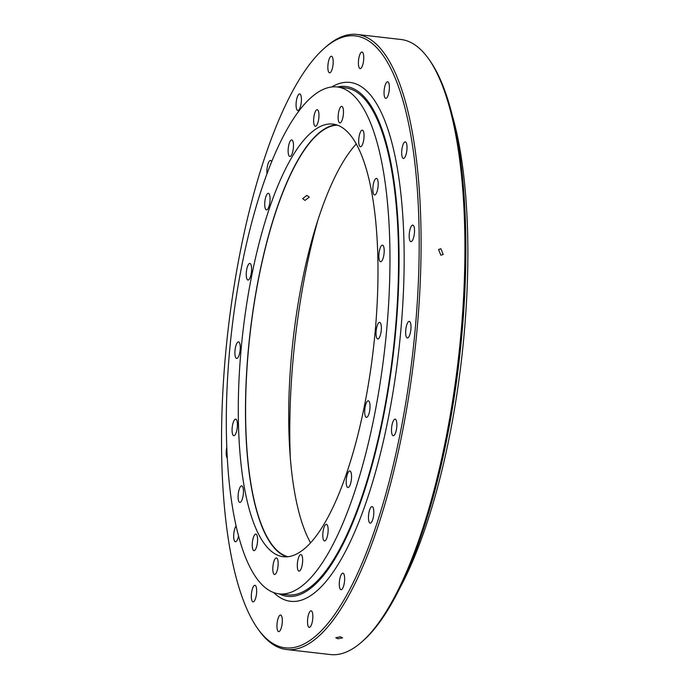 <?xml version="1.0" encoding="UTF-8"?>
<svg xmlns="http://www.w3.org/2000/svg" width="689" height="689" viewBox="0 0 689 689"><rect width="100%" height="100%" fill="white"/><g stroke="black" fill="none" stroke-linecap="round" stroke-linejoin="round"><path stroke-width="1.03" d="M440.9 248.738L443.199 254.474L440.848 255.214L438.548 249.47L440.9 248.738M340.28 636.774L342.597 637.833L338.084 638.806L335.767 637.781L340.28 636.774M286.503 649.52L330.341 654.55A309.55 93.489 -83.5 0 0 354.602 647.496A309.55 93.489 -83.5 0 0 361.579 642.088A309.55 93.489 -83.5 0 0 458.504 357.669A309.55 93.489 -83.5 0 0 428.515 58.694A309.55 93.489 -83.5 0 0 400.912 39.48L357.074 34.45A309.55 93.489 96.5 0 1 418.369 313.917A309.55 93.489 96.5 0 1 310.773 642.467A309.55 93.489 96.5 0 1 286.503 649.52A309.55 93.489 96.5 0 1 258.9 630.306L257.772 628.73A308.035 93.024 -83.5 0 0 309.387 640.83A308.035 93.024 -83.5 0 0 418.611 275.798A308.035 93.024 -83.5 0 0 331.323 42.813A308.035 93.024 -83.5 0 0 324.381 48.196A308.035 93.024 -83.5 0 0 227.93 331.22A308.035 93.024 -83.5 0 0 257.772 628.73M324.381 48.196L325.837 46.912A309.55 93.489 96.5 0 1 332.813 41.504A309.55 93.489 96.5 0 1 357.074 34.45M386.417 98.157A8.346 2.523 -83.5 0 0 389.319 89.294A8.346 2.523 -83.5 0 0 387.666 81.767A8.346 2.523 -83.5 0 0 387.011 81.957A8.346 2.523 -83.5 0 0 384.109 90.81A8.346 2.523 -83.5 0 0 385.762 98.346A8.346 2.523 -83.5 0 0 386.417 98.157M404.047 158.255A8.346 2.523 -83.5 0 0 406.949 149.401A8.346 2.523 -83.5 0 0 405.296 141.865A8.346 2.523 -83.5 0 0 404.641 142.055A8.346 2.523 -83.5 0 0 401.747 150.917A8.346 2.523 -83.5 0 0 403.401 158.453A8.346 2.523 -83.5 0 0 404.047 158.255M411.557 241.477A8.346 2.523 -83.5 0 0 414.459 232.624A8.346 2.523 -83.5 0 0 412.806 225.088A8.346 2.523 -83.5 0 0 412.151 225.277A8.346 2.523 -83.5 0 0 409.249 234.131A8.346 2.523 -83.5 0 0 410.902 241.667A8.346 2.523 -83.5 0 0 411.557 241.477M408.026 337.774A8.346 2.523 -83.5 0 0 410.928 328.92A8.346 2.523 -83.5 0 0 409.275 321.384A8.346 2.523 -83.5 0 0 408.62 321.574A8.346 2.523 -83.5 0 0 405.718 330.436A8.346 2.523 -83.5 0 0 407.371 337.972A8.346 2.523 -83.5 0 0 408.026 337.774M393.884 435.543A8.346 2.523 -83.5 0 0 396.786 426.68A8.346 2.523 -83.5 0 0 395.133 419.153A8.346 2.523 -83.5 0 0 394.478 419.343A8.346 2.523 -83.5 0 0 391.576 428.196A8.346 2.523 -83.5 0 0 393.23 435.732A8.346 2.523 -83.5 0 0 393.884 435.543M370.837 522.977A8.346 2.523 -83.5 0 0 373.739 514.123A8.346 2.523 -83.5 0 0 372.086 506.587A8.346 2.523 -83.5 0 0 371.431 506.777A8.346 2.523 -83.5 0 0 368.529 515.639A8.346 2.523 -83.5 0 0 370.182 523.166A8.346 2.523 -83.5 0 0 370.837 522.977M341.666 589.543A8.346 2.523 -83.5 0 0 344.569 580.689A8.346 2.523 -83.5 0 0 342.915 573.153A8.346 2.523 -83.5 0 0 342.261 573.343A8.346 2.523 -83.5 0 0 339.358 582.196A8.346 2.523 -83.5 0 0 341.012 589.732A8.346 2.523 -83.5 0 0 341.666 589.543M309.886 627.205A8.346 2.523 -83.5 0 0 312.789 618.343A8.346 2.523 -83.5 0 0 311.135 610.816A8.346 2.523 -83.5 0 0 310.481 611.005A8.346 2.523 -83.5 0 0 307.587 619.859A8.346 2.523 -83.5 0 0 309.232 627.395A8.346 2.523 -83.5 0 0 309.886 627.205M279.338 631.425A8.346 2.523 -83.5 0 0 282.24 622.563A8.346 2.523 -83.5 0 0 280.587 615.027A8.346 2.523 -83.5 0 0 279.932 615.217A8.346 2.523 -83.5 0 0 277.03 624.079A8.346 2.523 -83.5 0 0 278.683 631.615A8.346 2.523 -83.5 0 0 279.338 631.425M253.698 601.686A8.346 2.523 -83.5 0 0 256.601 592.833A8.346 2.523 -83.5 0 0 254.947 585.297A8.346 2.523 -83.5 0 0 254.293 585.486A8.346 2.523 -83.5 0 0 251.39 594.34A8.346 2.523 -83.5 0 0 253.044 601.876A8.346 2.523 -83.5 0 0 253.698 601.686M236 526.06A8.346 2.523 -83.5 0 0 233.7 535.25A8.346 2.523 -83.5 0 0 235.414 541.778A8.346 2.523 -83.5 0 0 236.069 541.588A8.346 2.523 -83.5 0 0 238.48 536.18M271.699 161.855A8.346 2.523 -83.5 0 0 270.527 160.468A8.346 2.523 -83.5 0 0 269.873 160.658A8.346 2.523 -83.5 0 0 267.039 173.852M298.449 110.3A8.346 2.523 -83.5 0 0 301.351 101.438A8.346 2.523 -83.5 0 0 299.698 93.911A8.346 2.523 -83.5 0 0 299.043 94.1A8.346 2.523 -83.5 0 0 296.141 102.954A8.346 2.523 -83.5 0 0 297.794 110.49A8.346 2.523 -83.5 0 0 298.449 110.3M360.778 68.418A8.346 2.523 -83.5 0 0 363.68 59.564A8.346 2.523 -83.5 0 0 362.026 52.028A8.346 2.523 -83.5 0 0 361.372 52.218A8.346 2.523 -83.5 0 0 358.469 61.08A8.346 2.523 -83.5 0 0 360.123 68.607A8.346 2.523 -83.5 0 0 360.778 68.418M330.229 72.638A8.346 2.523 -83.5 0 0 333.123 63.784A8.346 2.523 -83.5 0 0 331.478 56.248A8.346 2.523 -83.5 0 0 330.823 56.438A8.346 2.523 -83.5 0 0 327.921 65.291A8.346 2.523 -83.5 0 0 329.575 72.827A8.346 2.523 -83.5 0 0 330.229 72.638M317.595 221.178A258.719 78.133 -83.5 0 0 290.345 458.71M452.759 117.027A296.279 89.475 96.5 0 1 398.406 590.766M226.733 447.592A8.346 2.523 -83.5 0 0 227.232 458.125M428.515 58.694L429.643 60.27A308.035 93.024 96.5 0 1 459.485 357.78A308.035 93.024 96.5 0 1 363.034 640.804L361.579 642.088M306.932 195.4L309.292 197.132L305.012 200.404L302.635 198.647L306.932 195.4M361.07 146.576A8.346 2.523 -83.5 0 0 363.973 137.714A8.346 2.523 -83.5 0 0 362.319 130.178A8.346 2.523 -83.5 0 0 361.665 130.367A8.346 2.523 -83.5 0 0 358.762 139.23A8.346 2.523 -83.5 0 0 360.416 146.766A8.346 2.523 -83.5 0 0 361.07 146.576M375.212 194.78A8.346 2.523 -83.5 0 0 378.115 185.927A8.346 2.523 -83.5 0 0 376.461 178.391A8.346 2.523 -83.5 0 0 375.806 178.58A8.346 2.523 -83.5 0 0 372.913 187.434A8.346 2.523 -83.5 0 0 374.558 194.97A8.346 2.523 -83.5 0 0 375.212 194.78M381.232 261.536A8.346 2.523 -83.5 0 0 384.135 252.674A8.346 2.523 -83.5 0 0 382.481 245.146A8.346 2.523 -83.5 0 0 381.827 245.336A8.346 2.523 -83.5 0 0 378.924 254.189A8.346 2.523 -83.5 0 0 380.578 261.725A8.346 2.523 -83.5 0 0 381.232 261.536M378.399 338.781A8.346 2.523 -83.5 0 0 381.301 329.919A8.346 2.523 -83.5 0 0 379.648 322.383A8.346 2.523 -83.5 0 0 378.993 322.573A8.346 2.523 -83.5 0 0 376.099 331.435A8.346 2.523 -83.5 0 0 377.744 338.971A8.346 2.523 -83.5 0 0 378.399 338.781M367.056 417.198A8.346 2.523 -83.5 0 0 369.959 408.344A8.346 2.523 -83.5 0 0 368.305 400.809A8.346 2.523 -83.5 0 0 367.65 400.998A8.346 2.523 -83.5 0 0 364.757 409.852A8.346 2.523 -83.5 0 0 366.402 417.388A8.346 2.523 -83.5 0 0 367.056 417.198M348.574 487.33A8.346 2.523 -83.5 0 0 351.476 478.476A8.346 2.523 -83.5 0 0 349.823 470.94A8.346 2.523 -83.5 0 0 349.168 471.13A8.346 2.523 -83.5 0 0 346.266 479.992A8.346 2.523 -83.5 0 0 347.919 487.528A8.346 2.523 -83.5 0 0 348.574 487.33M325.174 540.727A8.346 2.523 -83.5 0 0 328.076 531.865A8.346 2.523 -83.5 0 0 326.422 524.338A8.346 2.523 -83.5 0 0 325.768 524.527A8.346 2.523 -83.5 0 0 322.865 533.381A8.346 2.523 -83.5 0 0 324.519 540.917A8.346 2.523 -83.5 0 0 325.174 540.727M299.689 570.94A8.346 2.523 -83.5 0 0 302.583 562.078A8.346 2.523 -83.5 0 0 300.938 554.542A8.346 2.523 -83.5 0 0 300.283 554.731A8.346 2.523 -83.5 0 0 297.381 563.593A8.346 2.523 -83.5 0 0 299.035 571.129A8.346 2.523 -83.5 0 0 299.689 570.94M275.178 574.316A8.346 2.523 -83.5 0 0 278.08 565.462A8.346 2.523 -83.5 0 0 276.427 557.926A8.346 2.523 -83.5 0 0 275.772 558.116A8.346 2.523 -83.5 0 0 272.878 566.978A8.346 2.523 -83.5 0 0 274.523 574.505A8.346 2.523 -83.5 0 0 275.178 574.316M254.611 550.468A8.346 2.523 -83.5 0 0 257.514 541.606A8.346 2.523 -83.5 0 0 255.86 534.078A8.346 2.523 -83.5 0 0 255.206 534.268A8.346 2.523 -83.5 0 0 252.312 543.121A8.346 2.523 -83.5 0 0 253.957 550.657A8.346 2.523 -83.5 0 0 254.611 550.468M240.47 502.255A8.346 2.523 -83.5 0 0 243.372 493.402A8.346 2.523 -83.5 0 0 241.718 485.866A8.346 2.523 -83.5 0 0 241.064 486.055A8.346 2.523 -83.5 0 0 238.161 494.917A8.346 2.523 -83.5 0 0 239.815 502.445A8.346 2.523 -83.5 0 0 240.47 502.255M234.449 435.508A8.346 2.523 -83.5 0 0 237.352 426.646A8.346 2.523 -83.5 0 0 235.698 419.11A8.346 2.523 -83.5 0 0 235.044 419.3A8.346 2.523 -83.5 0 0 232.141 428.162A8.346 2.523 -83.5 0 0 233.795 435.698A8.346 2.523 -83.5 0 0 234.449 435.508M237.283 358.263A8.346 2.523 -83.5 0 0 240.185 349.401A8.346 2.523 -83.5 0 0 238.532 341.865A8.346 2.523 -83.5 0 0 237.877 342.063A8.346 2.523 -83.5 0 0 234.975 350.916A8.346 2.523 -83.5 0 0 236.628 358.452A8.346 2.523 -83.5 0 0 237.283 358.263M248.626 279.846A8.346 2.523 -83.5 0 0 251.528 270.984A8.346 2.523 -83.5 0 0 249.874 263.448A8.346 2.523 -83.5 0 0 249.22 263.637A8.346 2.523 -83.5 0 0 246.317 272.499A8.346 2.523 -83.5 0 0 247.971 280.035A8.346 2.523 -83.5 0 0 248.626 279.846M267.108 209.706A8.346 2.523 -83.5 0 0 270.01 200.852A8.346 2.523 -83.5 0 0 268.357 193.316A8.346 2.523 -83.5 0 0 267.702 193.506A8.346 2.523 -83.5 0 0 264.8 202.359A8.346 2.523 -83.5 0 0 266.454 209.895A8.346 2.523 -83.5 0 0 267.108 209.706M290.508 156.317A8.346 2.523 -83.5 0 0 293.411 147.455A8.346 2.523 -83.5 0 0 291.757 139.919A8.346 2.523 -83.5 0 0 291.102 140.108A8.346 2.523 -83.5 0 0 288.2 148.97A8.346 2.523 -83.5 0 0 289.854 156.506A8.346 2.523 -83.5 0 0 290.508 156.317M340.504 122.72A8.346 2.523 -83.5 0 0 343.406 113.866A8.346 2.523 -83.5 0 0 341.753 106.33A8.346 2.523 -83.5 0 0 341.098 106.519A8.346 2.523 -83.5 0 0 338.196 115.373A8.346 2.523 -83.5 0 0 339.849 122.909A8.346 2.523 -83.5 0 0 340.504 122.72M316.001 126.104A8.346 2.523 -83.5 0 0 318.895 117.242A8.346 2.523 -83.5 0 0 317.25 109.715A8.346 2.523 -83.5 0 0 316.596 109.904A8.346 2.523 -83.5 0 0 313.693 118.758A8.346 2.523 -83.5 0 0 315.347 126.294A8.346 2.523 -83.5 0 0 316.001 126.104M315.889 129.05A217.75 65.756 96.5 0 1 332.959 124.089A217.75 65.756 96.5 0 1 376.073 320.678A217.75 65.756 96.5 0 1 300.387 551.786A217.75 65.756 96.5 0 1 283.317 556.746A217.75 65.756 96.5 0 1 240.203 360.166A217.75 65.756 96.5 0 1 315.889 129.05M336.516 124.83A217.75 65.756 -83.5 0 0 323.072 129.876A217.75 65.756 -83.5 0 0 247.868 355.05A217.75 65.756 -83.5 0 0 286.951 556.833M288.011 556.738A217.371 65.644 96.5 0 1 247.842 356.73A217.371 65.644 96.5 0 1 323.063 130.247A217.371 65.644 96.5 0 1 337.524 125.165M279.062 593.875L287.649 594.857A255.119 77.047 -83.5 0 0 307.647 589.043A255.119 77.047 -83.5 0 0 396.313 318.275A255.119 77.047 -83.5 0 0 345.809 87.951L337.222 86.969A255.119 77.047 -83.5 0 0 317.216 92.782A255.119 77.047 -83.5 0 0 228.55 363.551A255.119 77.047 -83.5 0 0 279.062 593.875A255.119 77.047 -83.5 0 0 299.06 588.061A255.119 77.047 -83.5 0 0 387.726 317.284A255.119 77.047 -83.5 0 0 337.222 86.969M356.325 143.872A217.371 65.644 -83.5 0 0 293.221 338.704A217.371 65.644 -83.5 0 0 310.55 542.777M279.286 593.901A256.635 77.504 -83.5 0 0 307.595 590.516A256.635 77.504 -83.5 0 0 397.725 304.357A256.635 77.504 -83.5 0 0 337.446 86.995M273.697 592.609A261.183 78.882 -83.5 0 0 311.058 595.356A261.183 78.882 -83.5 0 0 403.547 288.975A261.183 78.882 -83.5 0 0 331.71 86.986"/></g></svg>
